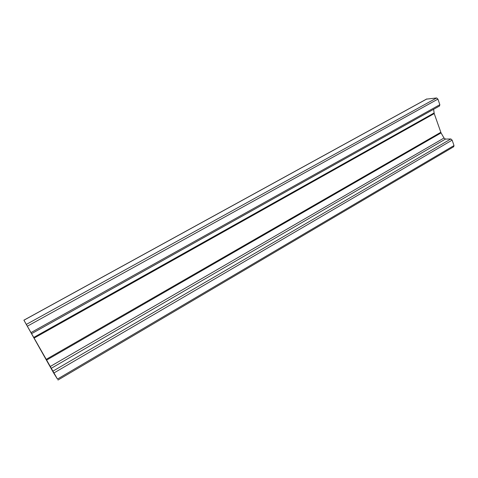 <?xml version="1.0" encoding="UTF-8"?>
<svg xmlns="http://www.w3.org/2000/svg" width="478" height="478" viewBox="0 0 478 478"><rect width="100%" height="100%" fill="white"/><g stroke="black" fill="none" stroke-linecap="round" stroke-linejoin="round"><path stroke-width="0.72" d="M53.632 372.954L23.9 320.17L57.456 379.084L53.632 372.954M453.556 146.74L454.01 145.551L452.134 140.144L450.856 138.967L445.466 139.086L444.014 138.017L441.057 132.914L434.227 113.597L433.606 109.289M439.419 105.997L439.85 104.694L437.914 99.107L436.629 97.96L426.537 99.125M57.456 379.084L454.01 145.551M53.99 372.936L452.134 140.144M52.95 371.137L450.856 138.967M51.206 368.353L445.466 139.086M50.16 366.56L444.014 138.017M46.503 360.137L441.057 132.914M46.103 359.426L440.782 132.316M34.087 338.101L434.227 113.597M33.717 337.444L434.078 112.987M31.195 332.479L439.85 104.694M27.581 326.068L437.914 99.107M26.559 324.293L436.629 97.96M23.93 320.212L426.878 98.94M57.975 380.04L453.819 146.668M31.781 333.554L439.635 105.931M23.9 320.17L426.687 99"/></g></svg>
